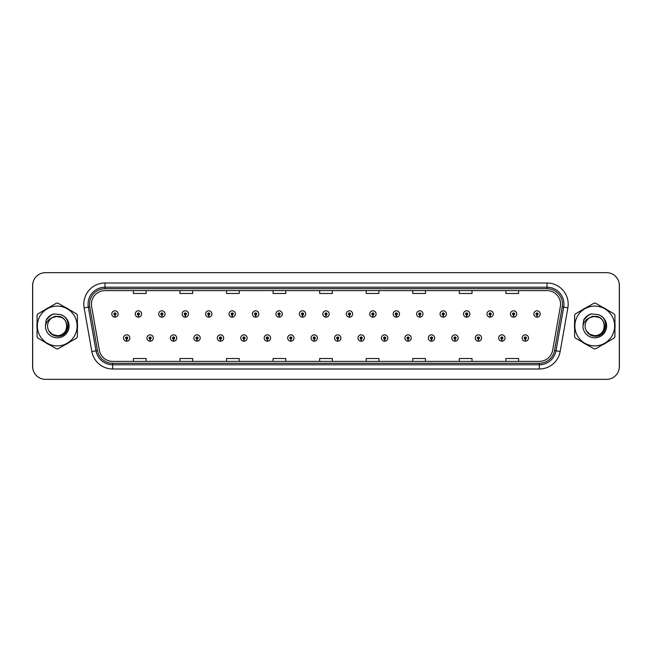 <?xml version="1.0" encoding="UTF-8"?>
<svg xmlns="http://www.w3.org/2000/svg" width="652" height="652" viewBox="0 0 652 652"><rect width="100%" height="100%" fill="white"/><g stroke="black" fill="none" stroke-linecap="round" stroke-linejoin="round"><path stroke-width="0.98" d="M150.09 339.081L150.001 341.192A3.17 3.17 0 0 0 150.278 341.192L150.18 339.081A1.059 1.059 0 0 0 151.199 338.021A1.059 1.059 0 0 0 150.139 336.962A1.059 1.059 0 0 0 149.08 338.021A1.059 1.059 0 0 0 150.09 339.081L150.123 338.445A0.424 0.424 0 0 1 149.715 338.021A0.424 0.424 0 0 1 150.139 337.597A0.424 0.424 0 0 1 150.563 338.021A0.424 0.424 0 0 1 150.156 338.445L150.18 339.081M173.538 339.081L173.448 341.192A3.17 3.17 0 0 0 173.725 341.192L173.636 339.081A1.059 1.059 0 0 0 174.646 338.021A1.059 1.059 0 0 0 173.587 336.962A1.059 1.059 0 0 0 172.527 338.021A1.059 1.059 0 0 0 173.538 339.081L173.571 338.445A0.424 0.424 0 0 1 173.163 338.021A0.424 0.424 0 0 1 173.587 337.597A0.424 0.424 0 0 1 174.011 338.021A0.424 0.424 0 0 1 173.603 338.445L173.636 339.081M196.985 339.081L196.896 341.192A3.17 3.17 0 0 0 197.173 341.192L197.083 339.081A1.059 1.059 0 0 0 198.094 338.021A1.059 1.059 0 0 0 197.034 336.962A1.059 1.059 0 0 0 195.975 338.021A1.059 1.059 0 0 0 196.985 339.081L197.018 338.445A0.424 0.424 0 0 1 196.611 338.021A0.424 0.424 0 0 1 197.034 337.597A0.424 0.424 0 0 1 197.458 338.021A0.424 0.424 0 0 1 197.051 338.445L197.083 339.081M220.433 339.081L220.343 341.192A3.17 3.17 0 0 0 220.62 341.192L220.531 339.081A1.059 1.059 0 0 0 221.541 338.021A1.059 1.059 0 0 0 220.482 336.962A1.059 1.059 0 0 0 219.422 338.021A1.059 1.059 0 0 0 220.433 339.081L220.466 338.445A0.424 0.424 0 0 1 220.058 338.021A0.424 0.424 0 0 1 220.482 337.597A0.424 0.424 0 0 1 220.906 338.021A0.424 0.424 0 0 1 220.498 338.445L220.531 339.081M243.889 339.081L243.791 341.192A3.17 3.17 0 0 0 244.068 341.192L243.978 339.081A1.059 1.059 0 0 0 244.989 338.021A1.059 1.059 0 0 0 243.929 336.962A1.059 1.059 0 0 0 242.87 338.021A1.059 1.059 0 0 0 243.889 339.081L243.913 338.445A0.424 0.424 0 0 1 243.506 338.021A0.424 0.424 0 0 1 243.929 337.597A0.424 0.424 0 0 1 244.353 338.021A0.424 0.424 0 0 1 243.946 338.445L243.978 339.081M267.336 339.081L267.238 341.192A3.17 3.17 0 0 0 267.516 341.192L267.426 339.081A1.059 1.059 0 0 0 268.437 338.021A1.059 1.059 0 0 0 267.377 336.962A1.059 1.059 0 0 0 266.318 338.021A1.059 1.059 0 0 0 267.336 339.081L267.361 338.445A0.424 0.424 0 0 1 266.953 338.021A0.424 0.424 0 0 1 267.377 337.597A0.424 0.424 0 0 1 267.801 338.021A0.424 0.424 0 0 1 267.401 338.445L267.426 339.081M290.784 339.081L290.686 341.192A3.17 3.17 0 0 0 290.963 341.192L290.873 339.081A1.059 1.059 0 0 0 291.884 338.021A1.059 1.059 0 0 0 290.825 336.962A1.059 1.059 0 0 0 289.773 338.021A1.059 1.059 0 0 0 290.784 339.081L290.808 338.445A0.424 0.424 0 0 1 290.401 338.021A0.424 0.424 0 0 1 290.825 337.597A0.424 0.424 0 0 1 291.248 338.021A0.424 0.424 0 0 1 290.849 338.445L290.873 339.081M314.231 339.081L314.134 341.192A3.17 3.17 0 0 0 314.411 341.192L314.321 339.081A1.059 1.059 0 0 0 315.332 338.021A1.059 1.059 0 0 0 314.272 336.962A1.059 1.059 0 0 0 313.221 338.021A1.059 1.059 0 0 0 314.231 339.081L314.256 338.445A0.424 0.424 0 0 1 313.856 338.021A0.424 0.424 0 0 1 314.272 337.597A0.424 0.424 0 0 1 314.696 338.021A0.424 0.424 0 0 1 314.297 338.445L314.321 339.081M337.679 339.081L337.589 341.192A3.17 3.17 0 0 0 337.866 341.192L337.769 339.081A1.059 1.059 0 0 0 338.779 338.021A1.059 1.059 0 0 0 337.728 336.962A1.059 1.059 0 0 0 336.668 338.021A1.059 1.059 0 0 0 337.679 339.081L337.703 338.445A0.424 0.424 0 0 1 337.304 338.021A0.424 0.424 0 0 1 337.728 337.597A0.424 0.424 0 0 1 338.143 338.021A0.424 0.424 0 0 1 337.744 338.445L337.769 339.081M361.127 339.081L361.037 341.192A3.17 3.17 0 0 0 361.314 341.192L361.216 339.081A1.059 1.059 0 0 0 362.227 338.021A1.059 1.059 0 0 0 361.175 336.962A1.059 1.059 0 0 0 360.116 338.021A1.059 1.059 0 0 0 361.127 339.081L361.151 338.445A0.424 0.424 0 0 1 360.752 338.021A0.424 0.424 0 0 1 361.175 337.597A0.424 0.424 0 0 1 361.599 338.021A0.424 0.424 0 0 1 361.192 338.445L361.216 339.081M384.574 339.081L384.484 341.192A3.17 3.17 0 0 0 384.762 341.192L384.664 339.081A1.059 1.059 0 0 0 385.682 338.021A1.059 1.059 0 0 0 384.623 336.962A1.059 1.059 0 0 0 383.563 338.021A1.059 1.059 0 0 0 384.574 339.081L384.598 338.445A0.424 0.424 0 0 1 384.199 338.021A0.424 0.424 0 0 1 384.623 337.597A0.424 0.424 0 0 1 385.047 338.021A0.424 0.424 0 0 1 384.639 338.445L384.664 339.081M408.022 339.081L407.932 341.192A3.17 3.17 0 0 0 408.209 341.192L408.111 339.081A1.059 1.059 0 0 0 409.13 338.021A1.059 1.059 0 0 0 408.07 336.962A1.059 1.059 0 0 0 407.011 338.021A1.059 1.059 0 0 0 408.022 339.081L408.054 338.445A0.424 0.424 0 0 1 407.647 338.021A0.424 0.424 0 0 1 408.07 337.597A0.424 0.424 0 0 1 408.494 338.021A0.424 0.424 0 0 1 408.087 338.445L408.111 339.081M431.469 339.081L431.379 341.192A3.17 3.17 0 0 0 431.657 341.192L431.567 339.081A1.059 1.059 0 0 0 432.578 338.021A1.059 1.059 0 0 0 431.518 336.962A1.059 1.059 0 0 0 430.459 338.021A1.059 1.059 0 0 0 431.469 339.081L431.502 338.445A0.424 0.424 0 0 1 431.094 338.021A0.424 0.424 0 0 1 431.518 337.597A0.424 0.424 0 0 1 431.942 338.021A0.424 0.424 0 0 1 431.534 338.445L431.567 339.081M454.917 339.081L454.827 341.192A3.17 3.17 0 0 0 455.104 341.192L455.014 339.081A1.059 1.059 0 0 0 456.025 338.021A1.059 1.059 0 0 0 454.966 336.962A1.059 1.059 0 0 0 453.906 338.021A1.059 1.059 0 0 0 454.917 339.081L454.949 338.445A0.424 0.424 0 0 1 454.542 338.021A0.424 0.424 0 0 1 454.966 337.597A0.424 0.424 0 0 1 455.389 338.021A0.424 0.424 0 0 1 454.982 338.445L455.014 339.081M478.364 339.081L478.275 341.192A3.17 3.17 0 0 0 478.552 341.192L478.462 339.081A1.059 1.059 0 0 0 479.473 338.021A1.059 1.059 0 0 0 478.413 336.962A1.059 1.059 0 0 0 477.354 338.021A1.059 1.059 0 0 0 478.364 339.081L478.397 338.445A0.424 0.424 0 0 1 477.989 338.021A0.424 0.424 0 0 1 478.413 337.597A0.424 0.424 0 0 1 478.837 338.021A0.424 0.424 0 0 1 478.429 338.445L478.462 339.081M501.82 339.081L501.722 341.192A3.17 3.17 0 0 0 501.999 341.192L501.91 339.081A1.059 1.059 0 0 0 502.92 338.021A1.059 1.059 0 0 0 501.861 336.962A1.059 1.059 0 0 0 500.801 338.021A1.059 1.059 0 0 0 501.82 339.081L501.844 338.445A0.424 0.424 0 0 1 501.437 338.021A0.424 0.424 0 0 1 501.861 337.597A0.424 0.424 0 0 1 502.284 338.021A0.424 0.424 0 0 1 501.877 338.445L501.91 339.081M525.267 339.081L525.17 341.192A3.17 3.17 0 0 0 525.447 341.192L525.357 339.081A1.059 1.059 0 0 0 526.368 338.021A1.059 1.059 0 0 0 525.308 336.962A1.059 1.059 0 0 0 524.249 338.021A1.059 1.059 0 0 0 525.267 339.081L525.292 338.445A0.424 0.424 0 0 1 524.884 338.021A0.424 0.424 0 0 1 525.308 337.597A0.424 0.424 0 0 1 525.732 338.021A0.424 0.424 0 0 1 525.333 338.445L525.357 339.081M126.643 339.081L126.553 341.192A3.17 3.17 0 0 0 126.83 341.192L126.732 339.081A1.059 1.059 0 0 0 127.751 338.021A1.059 1.059 0 0 0 126.692 336.962A1.059 1.059 0 0 0 125.632 338.021A1.059 1.059 0 0 0 126.643 339.081L126.667 338.445A0.424 0.424 0 0 1 126.268 338.021A0.424 0.424 0 0 1 126.692 337.597A0.424 0.424 0 0 1 127.116 338.021A0.424 0.424 0 0 1 126.708 338.445L126.732 339.081M138.371 315.038L138.273 317.149A3.17 3.17 0 0 0 138.55 317.149L138.46 315.038A1.059 1.059 0 0 0 139.471 313.979A1.059 1.059 0 0 0 138.411 312.919A1.059 1.059 0 0 0 137.352 313.979A1.059 1.059 0 0 0 138.371 315.038L138.395 314.403A0.424 0.424 0 0 1 137.988 313.979A0.424 0.424 0 0 1 138.411 313.555A0.424 0.424 0 0 1 138.835 313.979A0.424 0.424 0 0 1 138.436 314.403L138.46 315.038M161.818 315.038L161.72 317.149A3.17 3.17 0 0 0 161.998 317.149L161.908 315.038A1.059 1.059 0 0 0 162.918 313.979A1.059 1.059 0 0 0 161.859 312.919A1.059 1.059 0 0 0 160.808 313.979A1.059 1.059 0 0 0 161.818 315.038L161.843 314.403A0.424 0.424 0 0 1 161.435 313.979A0.424 0.424 0 0 1 161.859 313.555A0.424 0.424 0 0 1 162.283 313.979A0.424 0.424 0 0 1 161.883 314.403L161.908 315.038M185.266 315.038L185.168 317.149A3.17 3.17 0 0 0 185.445 317.149L185.355 315.038A1.059 1.059 0 0 0 186.366 313.979A1.059 1.059 0 0 0 185.307 312.919A1.059 1.059 0 0 0 184.255 313.979A1.059 1.059 0 0 0 185.266 315.038L185.29 314.403A0.424 0.424 0 0 1 184.891 313.979A0.424 0.424 0 0 1 185.307 313.555A0.424 0.424 0 0 1 185.73 313.979A0.424 0.424 0 0 1 185.331 314.403L185.355 315.038M208.713 315.038L208.624 317.149A3.17 3.17 0 0 0 208.901 317.149L208.803 315.038A1.059 1.059 0 0 0 209.814 313.979A1.059 1.059 0 0 0 208.762 312.919A1.059 1.059 0 0 0 207.703 313.979A1.059 1.059 0 0 0 208.713 315.038L208.738 314.403A0.424 0.424 0 0 1 208.338 313.979A0.424 0.424 0 0 1 208.762 313.555A0.424 0.424 0 0 1 209.178 313.979A0.424 0.424 0 0 1 208.779 314.403L208.803 315.038M232.161 315.038L232.071 317.149A3.17 3.17 0 0 0 232.348 317.149L232.251 315.038A1.059 1.059 0 0 0 233.261 313.979A1.059 1.059 0 0 0 232.21 312.919A1.059 1.059 0 0 0 231.15 313.979A1.059 1.059 0 0 0 232.161 315.038L232.185 314.403A0.424 0.424 0 0 1 231.786 313.979A0.424 0.424 0 0 1 232.21 313.555A0.424 0.424 0 0 1 232.634 313.979A0.424 0.424 0 0 1 232.226 314.403L232.251 315.038M255.608 315.038L255.519 317.149A3.17 3.17 0 0 0 255.796 317.149L255.698 315.038A1.059 1.059 0 0 0 256.717 313.979A1.059 1.059 0 0 0 255.657 312.919A1.059 1.059 0 0 0 254.598 313.979A1.059 1.059 0 0 0 255.608 315.038L255.633 314.403A0.424 0.424 0 0 1 255.234 313.979A0.424 0.424 0 0 1 255.657 313.555A0.424 0.424 0 0 1 256.081 313.979A0.424 0.424 0 0 1 255.674 314.403L255.698 315.038M279.056 315.038L278.966 317.149A3.17 3.17 0 0 0 279.243 317.149L279.146 315.038A1.059 1.059 0 0 0 280.164 313.979A1.059 1.059 0 0 0 279.105 312.919A1.059 1.059 0 0 0 278.045 313.979A1.059 1.059 0 0 0 279.056 315.038L279.089 314.403A0.424 0.424 0 0 1 278.681 313.979A0.424 0.424 0 0 1 279.105 313.555A0.424 0.424 0 0 1 279.529 313.979A0.424 0.424 0 0 1 279.121 314.403L279.146 315.038M302.504 315.038L302.414 317.149A3.17 3.17 0 0 0 302.691 317.149L302.601 315.038A1.059 1.059 0 0 0 303.612 313.979A1.059 1.059 0 0 0 302.552 312.919A1.059 1.059 0 0 0 301.493 313.979A1.059 1.059 0 0 0 302.504 315.038L302.536 314.403A0.424 0.424 0 0 1 302.129 313.979A0.424 0.424 0 0 1 302.552 313.555A0.424 0.424 0 0 1 302.976 313.979A0.424 0.424 0 0 1 302.569 314.403L302.601 315.038M325.951 315.038L325.861 317.149A3.17 3.17 0 0 0 326.139 317.149L326.049 315.038A1.059 1.059 0 0 0 327.06 313.979A1.059 1.059 0 0 0 326 312.919A1.059 1.059 0 0 0 324.94 313.979A1.059 1.059 0 0 0 325.951 315.038L325.984 314.403A0.424 0.424 0 0 1 325.576 313.979A0.424 0.424 0 0 1 326 313.555A0.424 0.424 0 0 1 326.424 313.979A0.424 0.424 0 0 1 326.016 314.403L326.049 315.038M349.399 315.038L349.309 317.149A3.17 3.17 0 0 0 349.586 317.149L349.496 315.038A1.059 1.059 0 0 0 350.507 313.979A1.059 1.059 0 0 0 349.448 312.919A1.059 1.059 0 0 0 348.388 313.979A1.059 1.059 0 0 0 349.399 315.038L349.431 314.403A0.424 0.424 0 0 1 349.024 313.979A0.424 0.424 0 0 1 349.448 313.555A0.424 0.424 0 0 1 349.871 313.979A0.424 0.424 0 0 1 349.464 314.403L349.496 315.038M372.854 315.038L372.757 317.149A3.17 3.17 0 0 0 373.034 317.149L372.944 315.038A1.059 1.059 0 0 0 373.955 313.979A1.059 1.059 0 0 0 372.895 312.919A1.059 1.059 0 0 0 371.836 313.979A1.059 1.059 0 0 0 372.854 315.038L372.879 314.403A0.424 0.424 0 0 1 372.471 313.979A0.424 0.424 0 0 1 372.895 313.555A0.424 0.424 0 0 1 373.319 313.979A0.424 0.424 0 0 1 372.911 314.403L372.944 315.038M396.302 315.038L396.204 317.149A3.17 3.17 0 0 0 396.481 317.149L396.392 315.038A1.059 1.059 0 0 0 397.402 313.979A1.059 1.059 0 0 0 396.343 312.919A1.059 1.059 0 0 0 395.283 313.979A1.059 1.059 0 0 0 396.302 315.038L396.326 314.403A0.424 0.424 0 0 1 395.919 313.979A0.424 0.424 0 0 1 396.343 313.555A0.424 0.424 0 0 1 396.766 313.979A0.424 0.424 0 0 1 396.367 314.403L396.392 315.038M419.749 315.038L419.652 317.149A3.17 3.17 0 0 0 419.929 317.149L419.839 315.038A1.059 1.059 0 0 0 420.85 313.979A1.059 1.059 0 0 0 419.79 312.919A1.059 1.059 0 0 0 418.739 313.979A1.059 1.059 0 0 0 419.749 315.038L419.774 314.403A0.424 0.424 0 0 1 419.366 313.979A0.424 0.424 0 0 1 419.79 313.555A0.424 0.424 0 0 1 420.214 313.979A0.424 0.424 0 0 1 419.815 314.403L419.839 315.038M443.197 315.038L443.099 317.149A3.17 3.17 0 0 0 443.376 317.149L443.287 315.038A1.059 1.059 0 0 0 444.297 313.979A1.059 1.059 0 0 0 443.238 312.919A1.059 1.059 0 0 0 442.186 313.979A1.059 1.059 0 0 0 443.197 315.038L443.221 314.403A0.424 0.424 0 0 1 442.822 313.979A0.424 0.424 0 0 1 443.238 313.555A0.424 0.424 0 0 1 443.662 313.979A0.424 0.424 0 0 1 443.262 314.403L443.287 315.038M466.645 315.038L466.555 317.149A3.17 3.17 0 0 0 466.832 317.149L466.734 315.038A1.059 1.059 0 0 0 467.745 313.979A1.059 1.059 0 0 0 466.693 312.919A1.059 1.059 0 0 0 465.634 313.979A1.059 1.059 0 0 0 466.645 315.038L466.669 314.403A0.424 0.424 0 0 1 466.27 313.979A0.424 0.424 0 0 1 466.693 313.555A0.424 0.424 0 0 1 467.109 313.979A0.424 0.424 0 0 1 466.71 314.403L466.734 315.038M490.092 315.038L490.002 317.149A3.17 3.17 0 0 0 490.28 317.149L490.182 315.038A1.059 1.059 0 0 0 491.192 313.979A1.059 1.059 0 0 0 490.141 312.919A1.059 1.059 0 0 0 489.082 313.979A1.059 1.059 0 0 0 490.092 315.038L490.117 314.403A0.424 0.424 0 0 1 489.717 313.979A0.424 0.424 0 0 1 490.141 313.555A0.424 0.424 0 0 1 490.565 313.979A0.424 0.424 0 0 1 490.157 314.403L490.182 315.038M513.54 315.038L513.45 317.149A3.17 3.17 0 0 0 513.727 317.149L513.629 315.038A1.059 1.059 0 0 0 514.648 313.979A1.059 1.059 0 0 0 513.589 312.919A1.059 1.059 0 0 0 512.529 313.979A1.059 1.059 0 0 0 513.54 315.038L513.564 314.403A0.424 0.424 0 0 1 513.165 313.979A0.424 0.424 0 0 1 513.589 313.555A0.424 0.424 0 0 1 514.012 313.979A0.424 0.424 0 0 1 513.605 314.403L513.629 315.038M536.987 315.038L536.898 317.149A3.17 3.17 0 0 0 537.175 317.149L537.077 315.038A1.059 1.059 0 0 0 538.096 313.979A1.059 1.059 0 0 0 537.036 312.919A1.059 1.059 0 0 0 535.977 313.979A1.059 1.059 0 0 0 536.987 315.038L537.02 314.403A0.424 0.424 0 0 1 536.612 313.979A0.424 0.424 0 0 1 537.036 313.555A0.424 0.424 0 0 1 537.46 313.979A0.424 0.424 0 0 1 537.052 314.403L537.077 315.038M114.923 315.038L114.825 317.149A3.17 3.17 0 0 0 115.102 317.149L115.013 315.038A1.059 1.059 0 0 0 116.023 313.979A1.059 1.059 0 0 0 114.964 312.919A1.059 1.059 0 0 0 113.904 313.979A1.059 1.059 0 0 0 114.923 315.038L114.948 314.403A0.424 0.424 0 0 1 114.54 313.979A0.424 0.424 0 0 1 114.964 313.555A0.424 0.424 0 0 1 115.388 313.979A0.424 0.424 0 0 1 114.98 314.403L115.013 315.038M618.446 371.241A12.698 12.698 0 0 0 619.4 366.424L619.4 285.576A12.698 12.698 0 0 0 618.446 280.759M33.554 280.759A12.698 12.698 0 0 0 32.6 285.576L32.6 366.424A12.698 12.698 0 0 0 33.554 371.241M36.919 326A20.318 20.318 0 0 0 37.074 328.535A20.318 20.318 0 0 1 37.074 323.465A20.318 20.318 0 0 0 36.919 326M44.964 342.186A20.318 20.318 0 0 0 49.348 344.721A20.318 20.318 0 0 1 44.964 342.186M65.118 344.721A20.318 20.318 0 0 0 69.503 342.186A20.318 20.318 0 0 1 65.118 344.721M77.392 328.535A20.318 20.318 0 0 0 77.392 323.465A20.318 20.318 0 0 1 77.392 328.535M574.453 326A20.318 20.318 0 0 0 574.608 328.535A20.318 20.318 0 0 1 574.608 323.465A20.318 20.318 0 0 0 574.453 326M582.497 342.186A20.318 20.318 0 0 0 586.881 344.721A20.318 20.318 0 0 1 582.497 342.186M602.652 344.721A20.318 20.318 0 0 0 607.036 342.186A20.318 20.318 0 0 1 602.652 344.721M614.926 328.535A20.318 20.318 0 0 0 614.926 323.465A20.318 20.318 0 0 1 614.926 328.535M91.435 304.158A13.545 13.545 0 0 1 104.98 290.613L547.02 290.613A13.545 13.545 0 0 1 560.361 306.513L552.66 350.189A13.545 13.545 0 0 1 539.318 361.387L112.682 361.387A13.545 13.545 0 0 1 99.34 350.189L91.639 306.513A13.545 13.545 0 0 1 91.435 304.158M89.528 304.158A15.452 15.452 0 0 0 89.764 306.839L97.466 350.523A15.452 15.452 0 0 0 112.682 363.286L539.318 363.286A15.452 15.452 0 0 0 554.534 350.523L562.236 306.839A15.452 15.452 0 0 0 547.02 288.714L104.98 288.714A15.452 15.452 0 0 0 89.528 304.158M84.132 307.834A21.166 21.166 0 0 1 104.98 283.001L547.02 283.001A21.166 21.166 0 0 1 567.868 307.834L560.166 351.518A21.166 21.166 0 0 1 539.318 368.999L112.682 368.999A21.166 21.166 0 0 1 91.834 351.518L84.132 307.834L88.305 307.1A16.928 16.928 0 0 1 104.98 287.23L547.02 287.23A16.928 16.928 0 0 1 563.695 307.1L555.993 350.776A16.928 16.928 0 0 1 539.318 364.77L112.682 364.77A16.928 16.928 0 0 1 96.007 350.776L88.305 307.1A16.928 16.928 0 0 1 88.044 304.158M69.503 309.814A20.318 20.318 0 0 0 65.118 307.279A20.318 20.318 0 0 1 69.503 309.814M49.348 307.279A20.318 20.318 0 0 0 44.964 309.814A20.318 20.318 0 0 1 49.348 307.279M607.036 309.814A20.318 20.318 0 0 0 602.652 307.279A20.318 20.318 0 0 1 607.036 309.814M586.881 307.279A20.318 20.318 0 0 0 582.497 309.814A20.318 20.318 0 0 1 586.881 307.279M619.318 285.364A12.698 12.698 0 0 0 606.621 272.666L45.379 272.666A12.698 12.698 0 0 0 32.681 285.364L32.681 366.636A12.698 12.698 0 0 0 45.379 379.334L606.621 379.334A12.698 12.698 0 0 0 619.318 366.636L619.318 285.364M319.651 290.613L319.651 293.481L332.349 293.481L332.349 290.613M273.09 290.613L273.09 293.481L285.788 293.481L285.788 290.613M226.537 290.613L226.537 293.481L239.235 293.481L239.235 290.613M179.976 290.613L179.976 293.481L192.674 293.481L192.674 290.613M133.415 290.613L133.415 293.481L146.113 293.481L146.113 290.613M366.212 290.613L366.212 293.481L378.91 293.481L378.91 290.613M412.765 290.613L412.765 293.481L425.463 293.481L425.463 290.613M459.326 290.613L459.326 293.481L472.024 293.481L472.024 290.613M505.887 290.613L505.887 293.481L518.584 293.481L518.584 290.613M332.349 361.387L332.349 358.518L319.651 358.518L319.651 361.387M285.788 361.387L285.788 358.518L273.09 358.518L273.09 361.387M239.235 361.387L239.235 358.518L226.537 358.518L226.537 361.387M192.674 361.387L192.674 358.518L179.976 358.518L179.976 361.387M146.113 361.387L146.113 358.518L133.415 358.518L133.415 361.387M378.91 361.387L378.91 358.518L366.212 358.518L366.212 361.387M425.463 361.387L425.463 358.518L412.765 358.518L412.765 361.387M472.024 361.387L472.024 358.518L459.326 358.518L459.326 361.387M518.584 361.387L518.584 358.518L505.887 358.518L505.887 361.387M111.794 313.979A3.17 3.17 0 0 0 114.825 317.149A3.17 3.17 0 0 1 111.794 313.979A3.17 3.17 0 0 1 114.964 310.808A3.17 3.17 0 0 1 118.142 313.979A3.17 3.17 0 0 1 115.102 317.149M123.513 338.021A3.17 3.17 0 0 0 126.553 341.192A3.17 3.17 0 0 1 123.513 338.021A3.17 3.17 0 0 1 126.692 334.843A3.17 3.17 0 0 1 129.862 338.021A3.17 3.17 0 0 1 126.83 341.192M66.903 325.65A9.674 9.674 0 0 0 52.356 317.646A9.674 9.674 0 0 0 57.237 335.674C69.715 336.277 69.715 315.723 57.237 316.326L52.356 317.646L57.237 316.326C69.715 315.723 69.715 336.277 57.237 335.674A9.674 9.674 0 0 0 66.911 326C66.333 320.124 63.114 316.896 57.237 316.326C69.715 315.723 69.715 336.277 57.237 335.674C69.715 336.277 69.715 315.723 57.237 316.326C69.715 315.723 69.715 336.277 57.237 335.674C69.715 336.277 69.715 315.723 57.237 316.326C69.715 315.723 69.715 336.277 57.237 335.674L52.396 334.378L48.876 330.874L52.396 334.378L57.237 335.674L52.396 334.378L48.876 330.874L52.396 334.378L57.237 335.674L52.396 334.378L48.876 330.874L52.396 334.378L57.237 335.674L52.396 334.378L48.876 330.874C50.701 334.142 53.488 335.935 57.237 336.245C70.171 337.32 72.193 316.701 59.715 314.435L53.717 313.914C50.375 314.949 47.849 316.986 46.153 320.034L45.412 326.253A11.826 11.826 0 0 0 57.237 337.826A11.826 11.826 0 0 0 59.715 314.435M57.237 345.894A19.894 19.894 0 0 0 77.123 326A19.894 19.894 0 0 0 57.237 306.106A19.894 19.894 0 0 0 37.343 326A19.894 19.894 0 0 0 57.237 345.894M57.237 348.853A22.853 22.853 0 0 0 57.979 348.844L76.643 338.07A22.853 22.853 0 0 0 77.392 336.774L77.392 315.226A22.853 22.853 0 0 0 76.643 313.93L57.979 303.156A22.853 22.853 0 0 0 56.488 303.156L37.824 313.93A22.853 22.853 0 0 0 37.074 315.226L37.074 336.774A22.853 22.853 0 0 0 37.824 338.07L56.488 348.844A22.853 22.853 0 0 0 57.237 348.853M45.412 326.253C46.113 322.08 48.427 319.203 52.356 317.646M53.643 313.938L50.938 315.103L46.17 320.01L50.938 315.103L53.643 313.938L50.938 315.103L46.153 320.034L50.938 315.103L53.643 313.938L50.938 315.103L46.17 320.01L50.938 315.103L53.643 313.938L50.938 315.103L46.153 320.034L50.938 315.103L53.717 313.914L49.365 316.179M604.437 325.65A9.674 9.674 0 0 0 589.889 317.646A9.674 9.674 0 0 0 594.763 335.674C607.248 336.277 607.248 315.723 594.763 316.326L589.889 317.646L594.763 316.326C607.248 315.723 607.248 336.277 594.763 335.674A9.674 9.674 0 0 0 604.445 326C603.866 320.124 600.647 316.896 594.763 316.326C607.248 315.723 607.248 336.277 594.763 335.674C607.248 336.277 607.248 315.723 594.763 316.326C607.248 315.723 607.248 336.277 594.763 335.674C607.248 336.277 607.248 315.723 594.763 316.326C607.248 315.723 607.248 336.277 594.763 335.674L589.93 334.378L586.409 330.874L589.93 334.378L594.763 335.674L589.93 334.378L586.409 330.874L589.93 334.378L594.763 335.674L589.93 334.378L586.409 330.874L589.93 334.378L594.763 335.674L589.93 334.378L586.409 330.874C588.234 334.142 591.022 335.935 594.763 336.245C607.705 337.32 609.726 316.701 597.248 314.435L591.25 313.914C587.908 314.949 585.382 316.986 583.687 320.034L582.945 326.253A11.826 11.826 0 0 0 594.763 337.826A11.826 11.826 0 0 0 597.248 314.435M594.763 345.894A19.894 19.894 0 0 0 614.657 326A19.894 19.894 0 0 0 594.763 306.106A19.894 19.894 0 0 0 574.877 326A19.894 19.894 0 0 0 594.763 345.894M594.763 348.853A22.853 22.853 0 0 0 595.512 348.844L614.176 338.07A22.853 22.853 0 0 0 614.926 336.774L614.926 315.226A22.853 22.853 0 0 0 614.176 313.93L595.512 303.156A22.853 22.853 0 0 0 594.021 303.156L575.357 313.93A22.853 22.853 0 0 0 574.608 315.226L574.608 336.774A22.853 22.853 0 0 0 575.357 338.07L594.021 348.844A22.853 22.853 0 0 0 594.763 348.853M582.945 326.253C583.646 322.08 585.961 319.203 589.889 317.646M583.703 320.01L588.471 315.103L591.177 313.938L588.471 315.103L583.687 320.034L588.471 315.103L591.177 313.938L588.471 315.103L583.703 320.01L588.471 315.103L591.177 313.938L588.471 315.103L583.687 320.034L588.471 315.103L591.25 313.914L586.898 316.179M591.177 313.938L588.471 315.103L583.687 320.034M135.241 313.979A3.17 3.17 0 0 0 138.273 317.149A3.17 3.17 0 0 1 135.241 313.979A3.17 3.17 0 0 1 138.411 310.808A3.17 3.17 0 0 1 141.59 313.979A3.17 3.17 0 0 1 138.55 317.149M158.689 313.979A3.17 3.17 0 0 0 161.72 317.149A3.17 3.17 0 0 1 158.689 313.979A3.17 3.17 0 0 1 161.859 310.808A3.17 3.17 0 0 1 165.037 313.979A3.17 3.17 0 0 1 161.998 317.149M182.136 313.979A3.17 3.17 0 0 0 185.168 317.149A3.17 3.17 0 0 1 182.136 313.979A3.17 3.17 0 0 1 185.307 310.808A3.17 3.17 0 0 1 188.485 313.979A3.17 3.17 0 0 1 185.445 317.149M205.584 313.979A3.17 3.17 0 0 0 208.624 317.149A3.17 3.17 0 0 1 205.584 313.979A3.17 3.17 0 0 1 208.762 310.808A3.17 3.17 0 0 1 211.933 313.979A3.17 3.17 0 0 1 208.901 317.149M68.338 325.201L65.453 331.371M61.867 317.508L55.029 316.171L48.973 319.61M605.871 325.201L602.986 331.371M599.4 317.508L592.562 316.171L586.507 319.61M146.961 338.021A3.17 3.17 0 0 0 150.001 341.192A3.17 3.17 0 0 1 146.961 338.021A3.17 3.17 0 0 1 150.139 334.843A3.17 3.17 0 0 1 153.31 338.021A3.17 3.17 0 0 1 150.278 341.192M170.408 338.021A3.17 3.17 0 0 0 173.448 341.192A3.17 3.17 0 0 1 170.408 338.021A3.17 3.17 0 0 1 173.587 334.843A3.17 3.17 0 0 1 176.757 338.021A3.17 3.17 0 0 1 173.725 341.192M193.856 338.021A3.17 3.17 0 0 0 196.896 341.192A3.17 3.17 0 0 1 193.856 338.021A3.17 3.17 0 0 1 197.034 334.843A3.17 3.17 0 0 1 200.205 338.021A3.17 3.17 0 0 1 197.173 341.192M229.031 313.979A3.17 3.17 0 0 0 232.071 317.149A3.17 3.17 0 0 1 229.031 313.979A3.17 3.17 0 0 1 232.21 310.808A3.17 3.17 0 0 1 235.38 313.979A3.17 3.17 0 0 1 232.348 317.149M252.479 313.979A3.17 3.17 0 0 0 255.519 317.149A3.17 3.17 0 0 1 252.479 313.979A3.17 3.17 0 0 1 255.657 310.808A3.17 3.17 0 0 1 258.828 313.979A3.17 3.17 0 0 1 255.796 317.149M275.926 313.979A3.17 3.17 0 0 0 278.966 317.149A3.17 3.17 0 0 1 275.926 313.979A3.17 3.17 0 0 1 279.105 310.808A3.17 3.17 0 0 1 282.275 313.979A3.17 3.17 0 0 1 279.243 317.149M217.312 338.021A3.17 3.17 0 0 0 220.343 341.192A3.17 3.17 0 0 1 217.312 338.021A3.17 3.17 0 0 1 220.482 334.843A3.17 3.17 0 0 1 223.66 338.021A3.17 3.17 0 0 1 220.62 341.192M240.759 338.021A3.17 3.17 0 0 0 243.791 341.192A3.17 3.17 0 0 1 240.759 338.021A3.17 3.17 0 0 1 243.929 334.843A3.17 3.17 0 0 1 247.108 338.021A3.17 3.17 0 0 1 244.068 341.192M264.207 338.021A3.17 3.17 0 0 0 267.238 341.192A3.17 3.17 0 0 1 264.207 338.021A3.17 3.17 0 0 1 267.377 334.843A3.17 3.17 0 0 1 270.556 338.021A3.17 3.17 0 0 1 267.516 341.192M299.374 313.979A3.17 3.17 0 0 0 302.414 317.149A3.17 3.17 0 0 1 299.374 313.979A3.17 3.17 0 0 1 302.552 310.808A3.17 3.17 0 0 1 305.723 313.979A3.17 3.17 0 0 1 302.691 317.149M322.83 313.979A3.17 3.17 0 0 0 325.861 317.149A3.17 3.17 0 0 1 322.83 313.979A3.17 3.17 0 0 1 326 310.808A3.17 3.17 0 0 1 329.17 313.979A3.17 3.17 0 0 1 326.139 317.149M346.277 313.979A3.17 3.17 0 0 0 349.309 317.149A3.17 3.17 0 0 1 346.277 313.979A3.17 3.17 0 0 1 349.448 310.808A3.17 3.17 0 0 1 352.626 313.979A3.17 3.17 0 0 1 349.586 317.149M369.725 313.979A3.17 3.17 0 0 0 372.757 317.149A3.17 3.17 0 0 1 369.725 313.979A3.17 3.17 0 0 1 372.895 310.808A3.17 3.17 0 0 1 376.074 313.979A3.17 3.17 0 0 1 373.034 317.149M393.172 313.979A3.17 3.17 0 0 0 396.204 317.149A3.17 3.17 0 0 1 393.172 313.979A3.17 3.17 0 0 1 396.343 310.808A3.17 3.17 0 0 1 399.521 313.979A3.17 3.17 0 0 1 396.481 317.149M287.654 338.021A3.17 3.17 0 0 0 290.686 341.192A3.17 3.17 0 0 1 287.654 338.021A3.17 3.17 0 0 1 290.825 334.843A3.17 3.17 0 0 1 294.003 338.021A3.17 3.17 0 0 1 290.963 341.192M311.102 338.021A3.17 3.17 0 0 0 314.134 341.192A3.17 3.17 0 0 1 311.102 338.021A3.17 3.17 0 0 1 314.272 334.843A3.17 3.17 0 0 1 317.451 338.021A3.17 3.17 0 0 1 314.411 341.192M334.549 338.021A3.17 3.17 0 0 0 337.589 341.192A3.17 3.17 0 0 1 334.549 338.021A3.17 3.17 0 0 1 337.728 334.843A3.17 3.17 0 0 1 340.898 338.021A3.17 3.17 0 0 1 337.866 341.192M357.997 338.021A3.17 3.17 0 0 0 361.037 341.192A3.17 3.17 0 0 1 357.997 338.021A3.17 3.17 0 0 1 361.175 334.843A3.17 3.17 0 0 1 364.346 338.021A3.17 3.17 0 0 1 361.314 341.192M381.444 338.021A3.17 3.17 0 0 0 384.484 341.192A3.17 3.17 0 0 1 381.444 338.021A3.17 3.17 0 0 1 384.623 334.843A3.17 3.17 0 0 1 387.793 338.021A3.17 3.17 0 0 1 384.762 341.192M416.62 313.979A3.17 3.17 0 0 0 419.652 317.149A3.17 3.17 0 0 1 416.62 313.979A3.17 3.17 0 0 1 419.79 310.808A3.17 3.17 0 0 1 422.969 313.979A3.17 3.17 0 0 1 419.929 317.149M440.067 313.979A3.17 3.17 0 0 0 443.099 317.149A3.17 3.17 0 0 1 440.067 313.979A3.17 3.17 0 0 1 443.238 310.808A3.17 3.17 0 0 1 446.416 313.979A3.17 3.17 0 0 1 443.376 317.149M463.515 313.979A3.17 3.17 0 0 0 466.555 317.149A3.17 3.17 0 0 1 463.515 313.979A3.17 3.17 0 0 1 466.693 310.808A3.17 3.17 0 0 1 469.864 313.979A3.17 3.17 0 0 1 466.832 317.149M486.962 313.979A3.17 3.17 0 0 0 490.002 317.149A3.17 3.17 0 0 1 486.962 313.979A3.17 3.17 0 0 1 490.141 310.808A3.17 3.17 0 0 1 493.311 313.979A3.17 3.17 0 0 1 490.28 317.149M510.41 313.979A3.17 3.17 0 0 0 513.45 317.149A3.17 3.17 0 0 1 510.41 313.979A3.17 3.17 0 0 1 513.589 310.808A3.17 3.17 0 0 1 516.759 313.979A3.17 3.17 0 0 1 513.727 317.149M533.858 313.979A3.17 3.17 0 0 0 536.898 317.149A3.17 3.17 0 0 1 533.858 313.979A3.17 3.17 0 0 1 537.036 310.808A3.17 3.17 0 0 1 540.206 313.979A3.17 3.17 0 0 1 537.175 317.149M404.892 338.021A3.17 3.17 0 0 0 407.932 341.192A3.17 3.17 0 0 1 404.892 338.021A3.17 3.17 0 0 1 408.07 334.843A3.17 3.17 0 0 1 411.241 338.021A3.17 3.17 0 0 1 408.209 341.192M428.34 338.021A3.17 3.17 0 0 0 431.379 341.192A3.17 3.17 0 0 1 428.34 338.021A3.17 3.17 0 0 1 431.518 334.843A3.17 3.17 0 0 1 434.688 338.021A3.17 3.17 0 0 1 431.657 341.192M451.795 338.021A3.17 3.17 0 0 0 454.827 341.192A3.17 3.17 0 0 1 451.795 338.021A3.17 3.17 0 0 1 454.966 334.843A3.17 3.17 0 0 1 458.144 338.021A3.17 3.17 0 0 1 455.104 341.192M475.243 338.021A3.17 3.17 0 0 0 478.275 341.192A3.17 3.17 0 0 1 475.243 338.021A3.17 3.17 0 0 1 478.413 334.843A3.17 3.17 0 0 1 481.592 338.021A3.17 3.17 0 0 1 478.552 341.192M498.69 338.021A3.17 3.17 0 0 0 501.722 341.192A3.17 3.17 0 0 1 498.69 338.021A3.17 3.17 0 0 1 501.861 334.843A3.17 3.17 0 0 1 505.039 338.021A3.17 3.17 0 0 1 501.999 341.192M522.138 338.021A3.17 3.17 0 0 0 525.17 341.192A3.17 3.17 0 0 1 522.138 338.021A3.17 3.17 0 0 1 525.308 334.843A3.17 3.17 0 0 1 528.487 338.021A3.17 3.17 0 0 1 525.447 341.192M547.02 283.001L547.02 288.714M88.305 307.1L89.764 306.839M112.682 368.999L112.682 363.286M539.318 363.286L539.318 368.999M554.534 350.523L560.166 351.518M91.834 351.518L97.466 350.523M562.236 306.839L567.868 307.834M104.98 283.001L104.98 288.714"/></g></svg>
